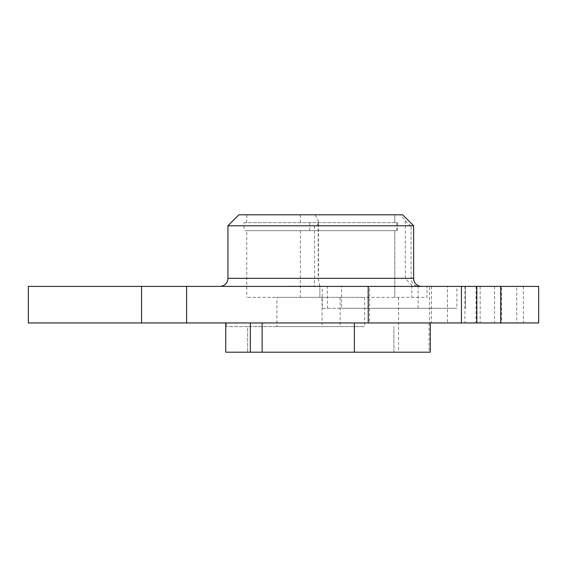 <?xml version="1.0" encoding="UTF-8"?>
<svg xmlns="http://www.w3.org/2000/svg" width="567" height="567" viewBox="0 0 567 567"><rect width="100%" height="100%" fill="white"/><g stroke="black" fill="none" stroke-linecap="round" stroke-linejoin="round"><path stroke-width="0.43" stroke-dasharray="2.83 2.13" d="M322.276 308.32L327.442 308.32L327.442 286.385L322.276 286.385L341.518 286.385L341.518 308.32L322.276 308.32L322.276 286.385M402.669 214.815L400.486 214.815L405.327 220.698L405.327 278.347L411.826 285.407L415.902 286.385L421.678 286.385L219.897 286.385L319.873 286.087L319.873 297.356L319.873 286.385L28.35 286.385L28.35 322.942L322.028 322.942L322.028 326.599L226.233 326.599L247.673 326.599L247.673 352.185L247.673 326.599L322.028 326.599M405.327 220.698C407.553 223.235 409.48 224.929 411.11 225.779L413.634 225.779M227.934 225.779L314.529 225.779C317.18 225.262 318.477 223.986 318.434 221.952L318.434 278.347L227.934 278.347M309.702 222.64L309.702 230.677L244.023 230.677L397.552 230.677L396.617 230.677L396.617 222.64L244.023 222.64L244.023 230.677M244.023 222.64L397.552 222.64L397.552 230.677M516.714 286.385L480.164 286.385L516.714 286.385L516.714 322.942L480.164 322.942L516.714 322.942M480.164 286.385L480.164 322.942M501.462 286.385L464.905 286.385L501.462 286.385L501.462 322.942L464.905 322.942L501.462 322.942M464.905 286.385L464.905 322.942M538.65 286.385L447.483 286.385L447.483 322.942L429.538 322.942L429.538 286.385L447.483 286.385M523.391 286.385L523.391 322.942L447.483 322.942M538.65 322.942L523.391 322.942M400.486 214.815L246.765 214.815L246.765 222.64M246.765 214.815L238.905 214.815M394.809 214.815L394.809 222.64M276.923 297.356L364.652 297.356L276.923 297.356L276.923 326.599L364.652 326.599L276.923 326.599M364.652 297.356L364.652 326.599M429.538 322.942L225.744 322.942L322.028 322.942L322.028 297.356L246.765 297.356L426.994 297.356L426.994 286.385L415.902 286.385M309.702 230.677L246.765 230.677L246.765 297.356M246.765 230.677L394.809 230.677L394.809 297.356M394.809 230.677L396.617 230.677M225.744 322.942L225.744 352.185L430.296 352.185M393.895 352.185L393.895 326.599L393.895 352.185M327.442 286.385L465.401 286.385L456.896 286.385L456.896 308.32L341.518 308.32M418.113 308.32L418.113 286.385L341.518 286.385M418.113 286.385L456.896 286.385M369.599 286.385L368.238 286.385L369.599 286.385L369.599 322.942L368.238 322.942L369.599 322.942M429.538 286.385L426.994 286.385M394.781 214.815L394.788 222.64L394.781 214.815M319.873 286.087L318.207 278.347L318.207 220.698L315.061 214.815M322.028 297.356L426.994 297.356M429.056 322.942L429.056 352.185M397.552 222.64L396.617 222.64M318.434 221.952L318.207 220.698M327.442 308.32L456.896 308.32M413.634 278.347L411.11 278.347A8.044 7.825 90 0 0 418.928 286.385M314.529 225.779L314.529 278.347A8.044 0.539 90 0 1 313.99 286.385M405.327 278.347L411.11 278.347L411.11 225.779M476.074 286.385L476.074 322.942M500.463 286.385L500.463 322.942M300.361 214.815L300.361 222.64M300.361 230.677L300.361 297.356M394.788 230.677L394.788 297.356L394.781 230.677M431.452 286.385L431.452 322.942M411.826 285.407L411.826 297.356M398.537 297.356L398.537 352.185M340.136 297.356L340.136 326.599M226.233 322.942L226.233 326.599M494.523 286.385L494.523 322.942M318.207 278.347L318.64 280.148M367.948 308.32L367.948 286.385M465.394 308.32L465.394 286.385L465.401 308.32M476.16 286.385L476.16 322.942"/><path stroke-width="0.85" d="M413.634 225.779L227.934 225.779L238.905 214.815L402.669 214.815L413.634 225.779L413.634 278.347A8.044 8.044 0 0 0 421.678 286.385M227.934 225.779L227.934 278.347A8.044 8.044 0 0 1 219.897 286.385M461.432 286.385L538.65 286.385L538.65 322.942L368.238 322.942L368.238 286.385L461.432 286.385L461.432 322.942M430.296 322.942L430.296 352.185L225.744 352.185L225.744 322.942M141.566 286.385L141.566 322.942L28.35 322.942L28.35 286.385L368.238 286.385M141.566 322.942L368.238 322.942M354.375 352.185L354.375 322.942M262.138 352.185L262.138 322.942M250.345 352.185L250.345 322.942M227.934 278.347L413.634 278.347M476.833 286.385L476.833 322.942M186.6 286.385L186.6 322.942M500.774 286.385L500.774 322.942"/></g></svg>
